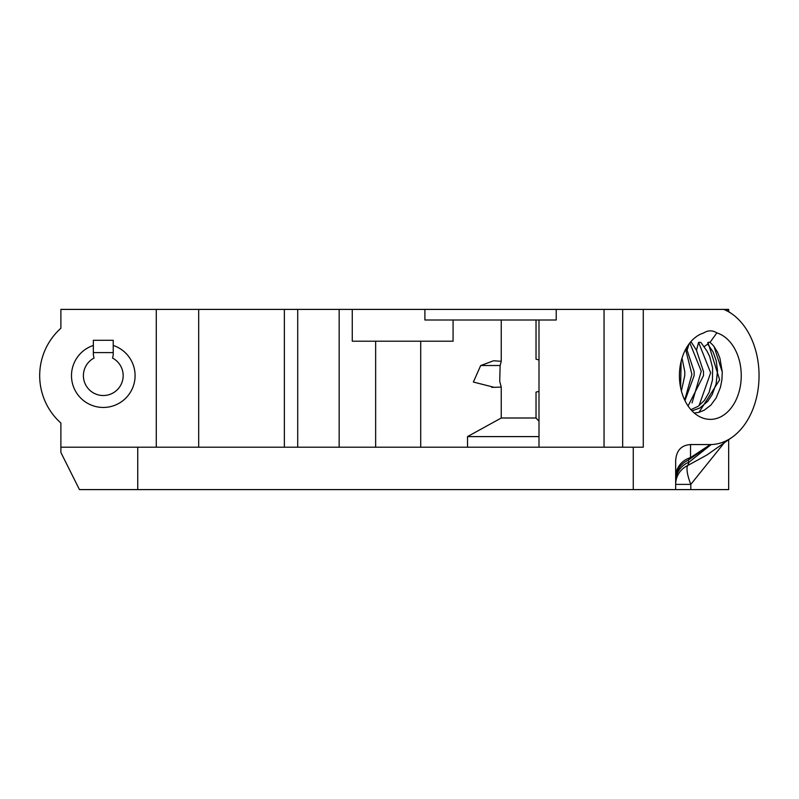 <?xml version="1.0" encoding="UTF-8"?>
<svg xmlns="http://www.w3.org/2000/svg" width="799" height="799" viewBox="0 0 799 799"><rect width="100%" height="100%" fill="white"/><g stroke="black" fill="none" stroke-linecap="round" stroke-linejoin="round"><path stroke-width="1.2" d="M728.668 439.7L728.668 489.597L137.738 489.597L137.738 447.2L60.884 447.2L60.884 423.051A63.6 63.6 0 0 1 60.884 328.249L60.884 309.403L156.284 309.403L156.284 447.2M198.681 447.2L198.681 309.403L156.284 309.403M198.681 309.403L556.224 309.403L556.224 320L424.898 320L424.898 309.403M675.664 481.398A21.203 20.674 180 0 1 689.028 462.182L688.069 460.314A21.203 20.764 0 0 0 675.664 479.21M709.742 444.943L690.526 457.607L690.526 444.554L710.72 444.554L688.069 460.314L690.526 457.607A21.203 20.135 0 0 0 675.664 476.823M690.526 444.554C681.197 445.183 676.244 450.646 675.664 460.953L675.664 489.597M710.72 444.554L711.18 444.534A68.894 48.719 90 0 0 732.024 437.343L707.055 454.901L687.769 465.487A21.203 5.593 -113.4 0 0 690.805 484.384L724.254 442.806M711.19 444.534L689.028 462.182L687.769 465.487A21.203 20.924 0 0 0 675.664 484.384L690.805 484.384L690.805 489.597M723.714 309.403L725.542 309.403L723.714 309.403A68.894 48.719 90 0 1 732.024 313.957L725.542 309.403L728.668 309.403L643.275 309.403L643.275 447.2L137.738 447.2M732.024 437.343A68.894 48.719 90 0 0 759.05 375.65A68.894 48.719 90 0 0 732.024 313.957M556.224 309.403L604.044 309.403L604.044 447.2M643.275 309.403L604.044 309.403M538.995 421.263L536.029 418.007L536.029 392.119L538.995 391.35M536.029 418.007L501.243 418.007L467.525 436.604L467.525 447.2M493.422 360.808L480.668 365.582L473.368 382.042L494.191 387.335L501.243 387.076L501.243 418.007M501.243 387.076L499.715 381.323L500.134 365.523L480.688 365.523M501.243 320L501.243 361.298L500.134 365.523M494.062 360.808L501.243 361.298M420.713 447.2L420.713 341.203L375.65 341.203L375.65 447.2M453.073 320L453.073 341.203L420.713 341.203M352.269 341.203L375.65 341.203L352.269 341.203L352.269 309.403M137.738 489.597L79.441 489.597L60.884 452.494L60.884 447.2M633.267 489.597L633.267 447.2M701.502 333.752L703.819 332.903A43.725 30.921 90 0 0 702.051 333.523A43.725 30.921 90 0 0 679.42 375.65A43.725 30.921 90 0 0 702.051 417.777A43.725 30.921 90 0 0 740.353 386.117A43.725 30.921 90 0 0 716.843 332.903L710.101 342.232L707.954 342.372L719.639 379.855L699.035 412.304M703.819 332.903A21.793 15.411 -90 0 1 710.331 330.866A21.793 15.411 -90 0 1 716.843 332.903M538.995 436.604L467.525 436.604M284.364 447.2L284.364 309.403M297.707 309.403L297.707 447.2M622.671 309.403L622.671 447.2M538.995 320L538.995 447.2M538.995 359.959L536.029 359.18L536.029 320M113.228 340.284L113.228 345.448A31.8 31.8 0 0 1 128.989 394.376A31.8 31.8 0 0 1 77.583 394.376A31.8 31.8 0 0 1 93.353 345.448L93.353 340.284L113.228 340.284M113.228 345.448L113.228 355.116L112.529 358.052A19.875 19.875 0 0 1 118.681 388.224A19.875 19.875 0 0 1 87.89 388.224A19.875 19.875 0 0 1 94.042 358.052L93.353 355.116L93.353 345.448M113.228 352.599L93.353 352.599M694.261 413.003L698.855 412.354L704.129 410.267L710.78 405.213L716.164 397.912L720.448 387.305L721.916 379.775L722.266 372.074L714.036 346.486A38.422 27.166 90 0 0 709.931 342.372M690.905 409.667L698.276 406.262L704.348 400.509L709.053 392.509L712.468 380.024L712.598 367.85L709.702 356.494L706.895 350.921L700.843 342.372L698.586 342.372L710.661 372.813L699.005 405.742M698.586 342.372L696.478 350.252L703.51 371.565L703.49 375.65L703.519 371.655M689.827 342.921L701.252 371.225L692.064 402.926M696.478 350.252L691.465 342.372L690.276 342.372M689.028 343.969L687.11 350.242L694.141 371.565L694.121 375.65L694.151 371.655M685.612 349.383L691.914 374.371L684.693 400.079M682.016 358.092L684.773 371.565L684.753 375.65L684.783 371.655M681.118 361.348L680.618 387.745M722.266 372.074L719.939 358.232L717.522 352.179L714.036 346.486M703.49 375.65L688.049 405.962M687.1 350.242L686.121 348.464M694.121 375.65L684.953 400.619M684.753 375.65L681.387 391.021M707.954 342.372L707.734 344.109L703.899 346.826M707.734 344.109L713.108 351.979L716.164 360.479L717.522 370.756L716.144 383.75L712.209 394.576L707.754 401.328L699.734 408.079L691.974 410.836M339.156 309.403L339.156 447.2M728.668 311.6L728.668 309.403M491.695 387.315L494.191 387.315"/></g></svg>

